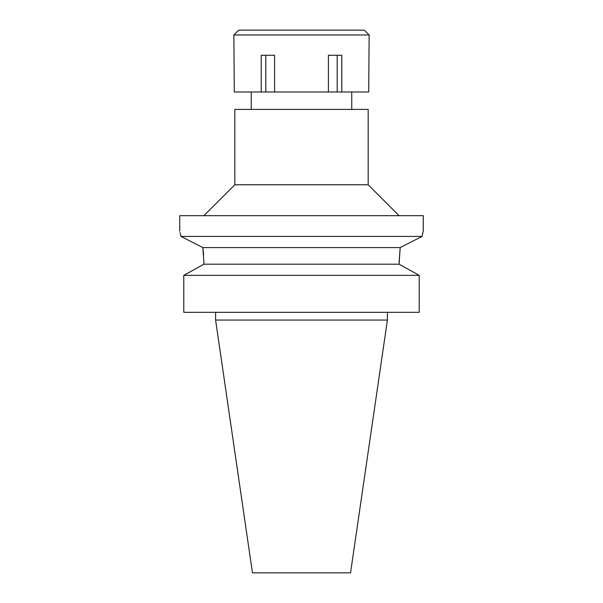 <?xml version="1.0" encoding="UTF-8"?>
<svg xmlns="http://www.w3.org/2000/svg" width="603" height="603" viewBox="0 0 603 603"><rect width="100%" height="100%" fill="white"/><g stroke="black" fill="none" stroke-linecap="round" stroke-linejoin="round"><path stroke-width="0.9" d="M387.405 320.057L215.595 320.057L252.461 572.85L350.539 572.85L387.405 320.057L387.405 312.324M183.787 312.324L183.787 275.352L183.787 312.324L419.213 312.324L419.213 275.352L399.096 264.189L400.188 247.584L399.096 262.267M203.904 264.189L203.904 262.267L203.904 264.189L183.787 275.352L203.904 264.189L399.096 264.189M400.188 247.584L422.017 236.429L400.188 247.584L202.812 247.584L203.618 254.775M203.904 262.267L202.812 247.584L180.983 236.429L202.812 247.584M419.213 275.352L183.787 275.352M180.983 236.429C179.34 229.366 179.34 229.366 180.983 236.429L422.017 236.429L423.261 231.153L423.261 215.686L179.739 215.686L179.739 231.153M180.093 232.562L180.96 236.331M422.922 232.487L423.261 231.153M203.897 215.686L234.823 184.767L368.177 184.767L399.103 215.686M368.177 184.767L368.177 109.392L234.823 109.392L234.823 184.767M301.5 91.995L368.704 91.995L369.142 34.982L233.858 34.982L234.296 91.995L301.5 91.995M341.795 91.995L341.795 55.272L328.409 55.272L328.409 91.995M337.183 55.272L337.183 91.995M274.591 91.995L274.591 55.272L261.205 55.272L261.205 91.995M265.817 55.272L265.817 91.995M369.142 34.982L364.31 30.15L238.69 30.15L233.858 34.982M215.595 320.057L215.595 312.324M251.247 109.392L251.247 91.995M351.753 109.392L351.753 91.995"/></g></svg>

